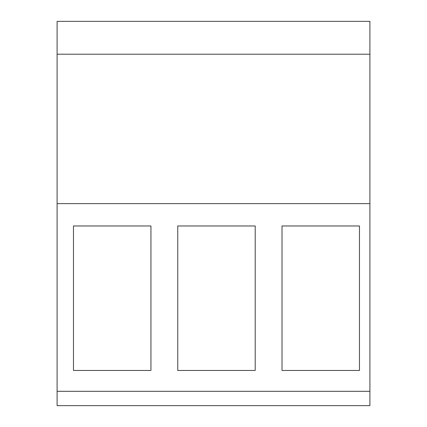 <?xml version="1.0" encoding="UTF-8"?>
<svg xmlns="http://www.w3.org/2000/svg" width="427" height="427" viewBox="0 0 427 427"><rect width="100%" height="100%" fill="white"/><g stroke="black" fill="none" stroke-linecap="round" stroke-linejoin="round"><path stroke-width="0.64" d="M57.101 203.631L57.101 405.65L369.899 405.65L369.899 54.208L57.101 54.208L57.101 203.631L369.899 203.631M369.899 54.208L369.899 21.35L57.101 21.35L57.101 54.208M57.101 391.308L369.899 391.308M73.481 370.455L150.939 370.455L150.939 225.974L73.481 225.974L73.481 370.455M177.749 370.455L255.207 370.455L255.207 225.974L177.749 225.974L177.749 370.455M282.017 225.974L282.017 370.455L359.475 370.455L359.475 225.974L282.017 225.974"/></g></svg>
